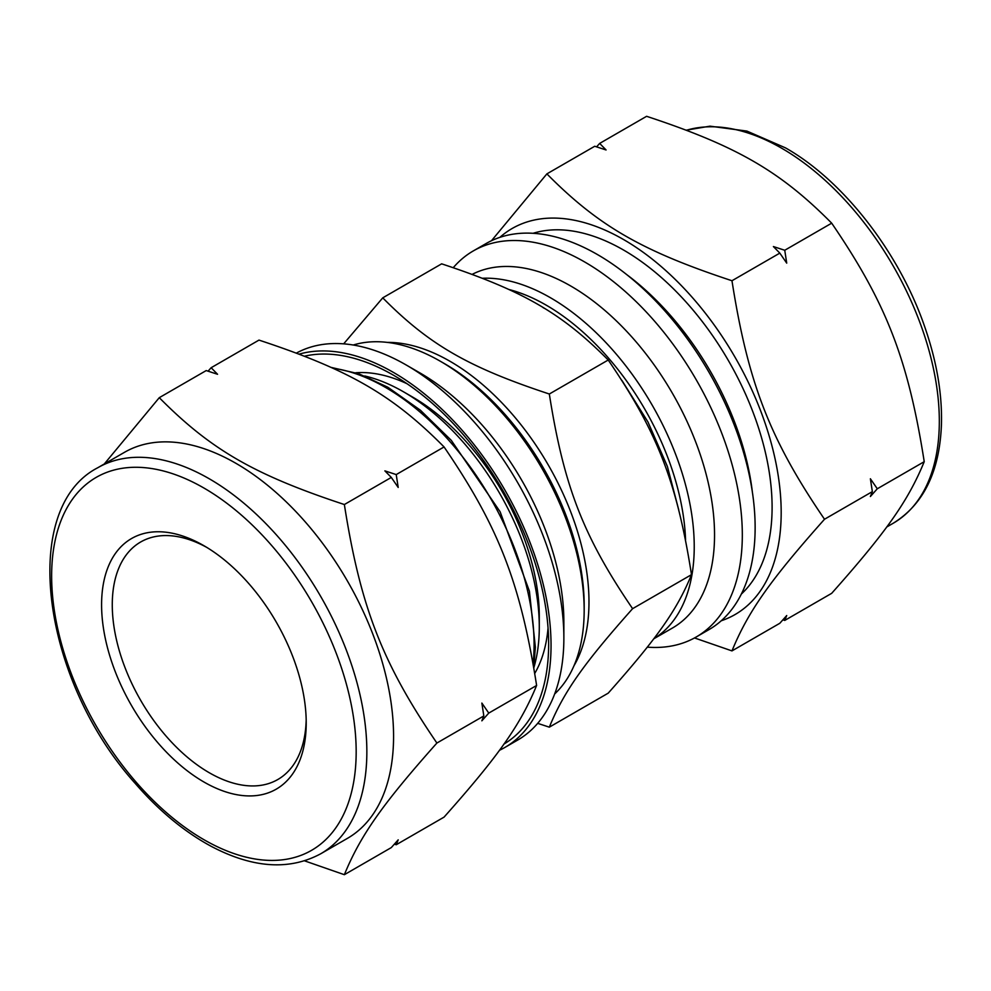 <?xml version="1.0" encoding="UTF-8"?>
<svg xmlns="http://www.w3.org/2000/svg" width="991" height="991" viewBox="0 0 991 991"><rect width="100%" height="100%" fill="white"/><g stroke="black" fill="none" stroke-linecap="round" stroke-linejoin="round"><path stroke-width="1.49" d="M159.278 397.676L206.215 370.572L217.549 374.276L211.145 367.723L258.985 340.099C349.055 369.829 392.585 394.963 444.067 446.953C498.746 527.014 520.51 583.129 536.614 685.462L488.774 713.086L481.861 703.077L483.831 715.936L436.895 743.039C382.216 662.967 360.451 606.864 344.36 504.53C254.291 474.8 210.761 449.666 159.278 397.676L104.29 463.974M211.145 367.723L208.06 371.167M344.36 504.53L391.296 477.427L398.196 487.436L396.227 474.578L384.88 470.874L391.296 477.427M396.227 474.578L444.067 446.953M394.381 844.146L396.227 844.741L444.067 817.117C498.746 755.638 520.51 724.669 536.614 685.462M304.584 860.857L344.36 874.694L391.296 847.59L398.196 839.848L396.227 844.741M483.831 715.936L481.861 720.829L488.774 713.086M344.36 874.694C360.451 835.487 382.216 804.506 436.895 743.039M533.839 667.723A191.92 110.806 -120 0 0 539.29 626.907L539.29 616.414A179.074 103.386 -120 0 0 412.665 397.094L403.585 391.854A191.92 110.806 -120 0 0 364.75 375.985M539.29 626.907A191.92 110.806 -120 0 0 403.585 391.854M101.59 604.77A144.698 83.541 -120 0 0 203.898 781.986A144.698 83.541 -120 0 0 306.219 722.91A144.698 83.541 -120 0 0 203.898 545.694A144.698 83.541 -120 0 0 101.59 604.77M206.611 547.305A137.142 79.181 -120 0 0 140.672 541.99A137.142 79.181 -120 0 0 112.268 604.77A137.142 79.181 -120 0 0 172.137 742.779A137.142 79.181 -120 0 0 277.814 779.521A137.142 79.181 -120 0 0 306.182 719.763M320.688 853.796L347.407 838.374A222.901 128.694 -120 0 0 347.407 580.986A222.901 128.694 -120 0 0 124.507 452.305L97.799 467.727A222.901 128.694 -120 0 1 209.237 478.764A222.901 128.694 -120 0 1 354.852 675.181A222.901 128.694 -120 0 1 320.688 853.796C289.174 870.717 252.581 868.178 210.91 846.165C184.14 831.635 158.894 810.7 135.172 783.348C42.229 680.198 18.507 508.519 97.799 467.727M694.505 637.944L731.965 650.901L779.818 623.277L786.718 615.535L784.748 620.428L831.684 593.324C886.363 531.857 908.128 500.876 924.231 461.682L877.295 488.774L870.383 478.764L872.353 491.623L870.383 496.516L877.295 488.774M782.902 619.833L784.748 620.428M731.965 650.901C748.069 611.695 769.834 580.726 824.512 519.247C769.834 439.186 748.069 383.071 731.965 280.738L779.818 253.114L786.718 263.123L784.748 250.265L831.684 223.173C886.363 303.234 908.128 359.337 924.231 461.682M872.353 491.623L824.512 519.247M731.965 280.738C641.908 251.02 598.378 225.874 546.883 173.883L594.736 146.259L606.071 149.963L599.666 143.41L646.603 116.306C736.66 146.036 780.202 171.17 831.684 223.173M784.748 250.265L773.401 246.561L779.818 253.114M546.883 173.883L491.524 240.689M599.666 143.41L596.582 146.854M721.237 620.775A222.901 128.694 -120 0 0 735.025 357.206A222.901 128.694 -120 0 0 499.86 237.357M741.379 594.018A210.055 121.274 -120 0 0 728.596 360.91A210.055 121.274 -120 0 0 533.108 233.294M382.749 297.845L441.639 263.841C522.691 290.598 561.872 313.218 608.214 360.018L549.324 394.009C468.272 367.265 429.078 344.633 382.749 297.845L343.666 343.852M608.214 360.018C657.417 432.076 677.014 482.567 691.495 574.669L632.605 608.672C583.402 536.614 563.805 486.11 549.324 394.009M537.679 723.343L549.324 727.159L608.214 693.155C657.417 637.832 677.014 609.961 691.495 574.669M549.324 727.159C563.805 691.867 583.402 663.995 632.605 608.672M573.95 665.816A196.453 113.42 -120 0 0 450.063 361.319A196.453 113.42 -120 0 0 387.221 342.39M534.768 673.372A182.852 105.566 -120 0 0 548.048 628.034M406.979 383.703A182.852 105.566 -120 0 0 355.769 372.752M503.911 744.08A219.494 126.724 -120 0 0 548.642 644.026A219.494 126.724 -120 0 0 393.439 375.193A219.494 126.724 -120 0 0 304.559 356.178M499.427 750.311A222.901 128.694 -120 0 0 504.877 747.449A222.901 128.694 -120 0 0 512.657 504.208A222.901 128.694 -120 0 0 299.245 354.109M504.877 747.449L517.698 740.054A222.901 128.694 -120 0 0 563.867 638.006A222.901 128.694 -120 0 0 406.26 365.022A222.901 128.694 -120 0 0 296.458 353.056M563.867 638.006L563.867 621.976A203.254 117.347 -120 0 0 420.147 373.037L406.26 365.022M554.687 693.935A203.254 117.347 -120 0 0 584.17 610.245A203.254 117.347 -120 0 0 440.45 361.319A203.254 117.347 -120 0 0 353.23 345.017M584.17 610.245L584.17 605.315A197.209 113.854 -120 0 0 444.724 363.784L440.45 361.319M685.561 539.897A197.209 113.854 -120 0 0 508.804 289.471M653.738 638.799A203.254 117.347 -120 0 0 665.184 429.896A203.254 117.347 -120 0 0 482.53 278.26M653.701 638.848L672.443 628.034A203.254 117.347 -120 0 0 673.93 395.929A203.254 117.347 -120 0 0 472.224 274.334M647.296 647.148A222.901 128.694 -120 0 0 696.153 637.027A222.901 128.694 -120 0 0 696.153 379.64A222.901 128.694 -120 0 0 473.252 250.946A222.901 128.694 -120 0 0 453.283 267.657M696.153 637.027L708.974 629.619A222.901 128.694 -120 0 0 708.974 372.244A222.901 128.694 -120 0 0 486.085 243.551L473.252 250.946M203.898 488.018A215.344 124.333 -120 0 0 72.033 675.627A215.344 124.333 -120 0 0 335.776 827.894A215.344 124.333 -120 0 0 203.898 488.018M533.133 663.574A210.055 121.274 -120 0 0 385.561 387.456A210.055 121.274 -120 0 0 332.741 368.169M686.379 130.143L710.002 126.167L746.904 131.085L785.491 147.87C843.7 180.833 899.518 252.928 924.925 327.389C936.743 361.616 942.255 393.947 941.45 424.396C939.679 471.481 923.587 504.444 893.164 523.273A222.901 128.694 -120 0 0 927.328 344.67A222.901 128.694 -120 0 0 781.713 148.241A222.901 128.694 -120 0 0 686.565 130.217M752.342 491.846A210.055 121.274 -120 0 0 627.08 274.879M331.006 367.376L358.977 373.83L387.828 387.233L420.395 410.212L451.289 440.363L500.121 511.777L529.417 591.206L535.363 647.185L533.777 667.352M893.164 523.273L886.672 527.026M678.748 509.944L667.389 466.476L647.965 421.98L621.914 380.395M543.006 307.557L544.678 308.498"/></g></svg>
